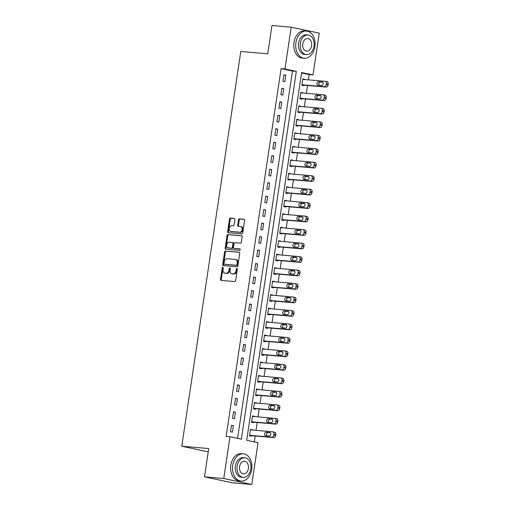 <?xml version="1.0" encoding="UTF-8"?>
<svg xmlns="http://www.w3.org/2000/svg" width="510" height="510" viewBox="0 0 510 510"><rect width="100%" height="100%" fill="white"/><g stroke="black" fill="none" stroke-linecap="round" stroke-linejoin="round"><path stroke-width="0.76" d="M222.844 267.323A0.752 0.529 -78 0 0 222.207 268.018L220.524 279.27A1.071 0.759 -78 0 0 221.123 280.392L234.721 281.571A1.071 0.759 -78 0 0 235.639 280.577L237.322 269.331A0.752 0.529 -78 0 0 236.264 269.235L236.041 270.695A3.43 2.416 -78 0 1 233.121 273.87L231.986 273.774A3.43 2.416 -78 0 1 231.776 273.742A3.43 2.416 -78 0 1 230.074 270.179L230.29 268.719A0.752 0.529 -78 0 0 229.232 268.63L229.016 270.083A3.43 2.416 -78 0 1 226.089 273.264L224.955 273.162A3.43 2.416 -78 0 1 224.751 273.13A3.43 2.416 -78 0 1 223.042 269.567L223.259 268.113A0.752 0.529 -78 0 0 222.844 267.323M223.221 267.648A0.752 0.529 -78 0 0 222.959 268.183L221.283 279.429A1.071 0.759 -78 0 0 221.582 280.43M237.277 268.866A0.752 0.529 -78 0 0 237.016 269.401L236.799 270.855L236.041 270.695M230.246 268.254A0.752 0.529 -78 0 0 229.991 268.789L229.774 270.243L229.016 270.083M234.842 219.549A1.071 0.759 -78 0 0 234.249 218.42L230.431 218.089A1.071 0.759 -78 0 0 229.519 219.083L227.651 231.578A1.071 0.759 -78 0 0 228.25 232.7L241.848 233.88A1.071 0.759 -78 0 0 242.766 232.885L244.634 220.397A1.071 0.759 -78 0 0 244.035 219.268L239.426 218.873A1.071 0.759 -78 0 0 238.508 219.861L237.711 225.21A1.071 0.759 -78 0 0 238.31 226.332L240.592 226.529A2.869 2.021 -78 0 1 240.771 226.555A2.869 2.021 -78 0 1 242.173 229.659A2.869 2.021 -78 0 1 239.751 232.197L230.794 231.419A2.869 2.021 -78 0 1 230.616 231.393A2.869 2.021 -78 0 1 229.213 228.289A2.869 2.021 -78 0 1 231.642 225.758L233.134 225.885A1.071 0.759 -78 0 0 234.045 224.891L234.842 219.549M251.8 484.5L232.554 482.83L204.497 476.856L208.73 448.545L181.783 446.212L240.777 51.478L267.724 53.811L271.951 25.5L291.204 27.17L319.26 33.144L313.012 74.938L301.639 72.516L246.674 440.283L258.047 442.706L251.8 484.5L223.743 478.52L229.991 436.732L241.364 439.155L296.329 71.381L284.956 68.958L291.204 27.17M204.497 476.856L223.743 478.52M237.59 438.351L292.479 71.049L281.106 68.627L226.14 436.394L229.991 436.732M281.106 68.627L284.956 68.958M225.509 251.016A1.071 0.759 -78 0 0 224.598 252.01L222.73 264.499A1.071 0.759 -78 0 0 223.329 265.621L236.933 266.8A1.071 0.759 -78 0 0 237.845 265.812L239.713 253.317A1.071 0.759 -78 0 0 239.113 252.195L226.268 251.175A1.071 0.759 -78 0 0 225.356 252.169L223.488 264.664A1.071 0.759 -78 0 0 223.788 265.665M225.19 248.038L227.058 235.543A1.071 0.759 -78 0 1 227.97 234.555L241.574 235.728A1.071 0.759 -78 0 1 242.173 236.857L241.37 242.199A1.071 0.759 -78 0 1 240.459 243.194L234.944 242.715A1.071 0.759 -78 0 0 234.026 243.71L233.497 247.254A1.071 0.759 -78 0 0 234.096 248.383L239.84 248.88A0.752 0.529 -78 0 1 239.617 250.359L225.79 249.16A1.071 0.759 -78 0 1 225.19 248.038L225.949 248.198L227.817 235.709L227.058 235.543M232.445 432.174L233.414 425.703L231.514 425.302L230.552 431.772L232.445 432.174M234.46 418.697L235.429 412.22L233.529 411.819L232.566 418.289L234.46 418.697M236.474 405.214L237.443 398.743L235.55 398.335L234.581 404.806L236.474 405.214M238.489 391.731L239.458 385.26L237.564 384.859L236.595 391.329L238.489 391.731M240.503 378.248L241.472 371.777L239.579 371.376L238.61 377.846L240.503 378.248M242.518 364.771L243.487 358.3L241.593 357.892L240.624 364.363L242.518 364.771M244.532 351.288L245.501 344.817L243.608 344.416L242.639 350.886L244.532 351.288M246.547 337.805L247.516 331.334L245.622 330.933L244.653 337.403L246.547 337.805M248.561 324.322L249.53 317.851L247.637 317.449L246.668 323.92L248.561 324.322M250.582 310.845L251.545 304.374L249.651 303.966L248.682 310.437L250.582 310.845M252.597 297.362L253.559 290.891L251.666 290.49L250.697 296.96L252.597 297.362M254.611 283.879L255.574 277.408L253.68 277.006L252.711 283.477L254.611 283.879M256.626 270.402L257.588 263.931L255.695 263.523L254.726 269.994L256.626 270.402M258.64 256.919L259.603 250.448L257.709 250.04L256.74 256.517L258.64 256.919M260.655 243.436L261.617 236.965L259.724 236.563L258.755 243.034L260.655 243.436M262.669 229.953L263.632 223.482L261.738 223.08L260.769 229.551L262.669 229.953M264.684 216.476L265.653 210.005L263.753 209.597L262.784 216.068L264.684 216.476M266.698 202.993L267.667 196.522L265.767 196.12L264.805 202.591L266.698 202.993M268.713 189.51L269.682 183.039L267.782 182.637L266.819 189.108L268.713 189.51M270.727 176.033L271.696 169.562L269.796 169.154L268.834 175.625L270.727 176.033M272.742 162.55L273.711 156.079L271.811 155.671L270.848 162.142L272.742 162.55M274.756 149.067L275.725 142.596L273.825 142.194L272.863 148.665L274.756 149.067M276.771 135.583L277.74 129.113L275.84 128.711L274.877 135.182L276.771 135.583M278.785 122.107L279.754 115.636L277.861 115.228L276.892 121.699L278.785 122.107M280.8 108.624L281.769 102.153L279.875 101.751L278.906 108.222L280.8 108.624M282.814 95.141L283.783 88.67L281.89 88.268L280.921 94.739L282.814 95.141M284.829 81.664L285.798 75.187L283.904 74.785L282.935 81.256L284.829 81.664M254.267 441.902L255.153 435.993M255.994 430.363L257.167 422.509M258.009 416.88L259.182 409.033M260.023 403.404L261.197 395.55M262.038 389.92L263.211 382.067M264.052 376.437L265.226 368.583M266.067 362.954L267.24 355.107M268.081 349.478L269.255 341.623M270.096 335.994L271.269 328.14M272.11 322.511L273.284 314.664M274.125 309.034L275.298 301.18M276.139 295.551L277.312 287.697M278.154 282.068L279.327 274.214M280.168 268.585L281.341 260.737M282.183 255.108L283.356 247.254M284.197 241.625L285.37 233.771M286.212 228.142L287.385 220.294M288.226 214.665L289.406 206.811M290.247 201.182L291.42 193.328M292.262 187.699L293.435 179.845M294.276 174.216L295.449 166.368M296.291 160.739L297.464 152.885M298.305 147.256L299.478 139.402M300.32 133.773L301.493 125.919M302.334 120.29L303.507 112.442M304.349 106.813L305.522 98.959M306.363 93.33L307.536 85.476M308.378 79.847L309.162 74.6L301.569 72.987M252.322 430.045L250.474 429.337L249.505 435.808L251.404 436.216L251.481 435.674M254.337 416.562L252.488 415.86L251.519 422.331L253.419 422.733L253.495 422.191M256.351 403.085L254.503 402.377L253.534 408.848L255.433 409.25L255.51 408.714M258.366 389.602L256.517 388.894L255.548 395.365L257.448 395.773L257.524 395.231M260.38 376.119L258.532 375.411L257.563 381.888L259.462 382.29L259.539 381.748M262.395 362.642L260.546 361.934L259.577 368.405L261.477 368.806L261.553 368.271M264.409 349.159L262.561 348.451L261.598 354.922L263.491 355.323L263.574 354.788M266.43 335.676L264.575 334.968L263.613 341.439L265.506 341.847L265.589 341.305M268.445 322.192L266.59 321.491L265.627 327.962L267.52 328.363L267.603 327.822M270.459 308.716L268.604 308.008L267.642 314.479L269.535 314.88L269.618 314.345M272.474 295.233L270.619 294.525L269.656 300.996L271.549 301.404L271.632 300.862M274.488 281.749L272.633 281.042L271.671 287.519L273.564 287.92L273.647 287.379M276.503 268.273L274.654 267.565L273.685 274.036L275.578 274.437L275.661 273.902M278.517 254.79L276.669 254.082L275.7 260.553L277.593 260.954L277.676 260.419M280.532 241.306L278.683 240.599L277.714 247.069L279.608 247.477L279.69 246.936M282.546 227.823L280.698 227.122L279.729 233.593L281.622 233.994L281.705 233.452M284.561 214.347L282.712 213.639L281.743 220.11L283.637 220.511L283.719 219.976M286.575 200.863L284.727 200.156L283.758 206.626L285.651 207.034L285.734 206.493M288.59 187.38L286.741 186.673L285.772 193.143L287.666 193.551L287.748 193.009M290.604 173.904L288.756 173.196L287.787 179.667L289.68 180.068L289.763 179.533M292.619 160.42L290.77 159.713L289.801 166.183L291.701 166.585L291.777 166.05M294.633 146.937L292.785 146.23L291.816 152.7L293.715 153.108L293.792 152.566M296.648 133.454L294.799 132.753L293.83 139.224L295.73 139.625L295.806 139.083M298.662 119.977L296.814 119.27L295.845 125.74L297.744 126.142L297.821 125.607M300.677 106.494L298.828 105.787L297.859 112.257L299.759 112.659L299.835 112.123M302.691 93.011L300.843 92.304L299.874 98.774L301.773 99.182L301.85 98.64M304.706 79.528L302.857 78.827L301.888 85.297L303.788 85.699L303.864 85.157M181.783 446.212L208.233 451.847M309.162 74.6L313.012 74.938M292.479 71.049L296.329 71.381M252.367 429.745L250.435 429.579M254.382 416.262L252.45 416.096M256.396 402.779L254.464 402.613M258.411 389.302L256.485 389.13M260.425 375.819L258.5 375.653M262.446 362.336L260.514 362.17M264.46 348.853L262.529 348.687M266.475 335.376L264.543 335.204M268.49 321.893L266.558 321.727M270.504 308.41L268.572 308.244M272.519 294.933L270.587 294.761M274.533 281.45L272.601 281.284M276.548 267.967L274.616 267.801M278.562 254.484L276.63 254.318M280.577 241.007L278.645 240.835M282.591 227.524L280.659 227.358M284.606 214.041L282.674 213.875M286.62 200.558L284.688 200.392M288.634 187.081L286.703 186.915M290.649 173.598L288.717 173.432M292.663 160.114L290.732 159.949M294.678 146.638L292.746 146.466M296.692 133.155L294.761 132.989M298.707 119.671L296.775 119.506M300.721 106.188L298.796 106.023M302.736 92.712L300.811 92.539M304.757 79.228L302.825 79.063M233.414 425.703L231.483 425.538M235.429 412.22L233.497 412.054M237.443 398.743L235.512 398.578M239.458 385.26L237.526 385.095M241.472 371.777L239.541 371.611M243.487 358.3L241.555 358.128M245.501 344.817L243.57 344.652M247.516 331.334L245.584 331.168M249.53 317.851L247.599 317.685M251.545 304.374L249.613 304.202M253.559 290.891L251.628 290.726M255.574 277.408L253.642 277.242M257.588 263.931L255.657 263.759M259.603 250.448L257.677 250.282M261.617 236.965L259.692 236.799M263.632 223.482L261.706 223.316M265.653 210.005L263.721 209.833M267.667 196.522L265.735 196.356M269.682 183.039L267.75 182.873M271.696 169.562L269.764 169.39M273.711 156.079L271.779 155.913M275.725 142.596L273.793 142.43M277.74 129.113L275.808 128.947M279.754 115.636L277.822 115.464M281.769 102.153L279.837 101.987M283.783 88.67L281.851 88.504M285.798 75.187L283.866 75.021M225.305 273.239A3.43 2.416 -78 0 0 225.503 273.296A3.43 2.416 -78 0 0 225.713 273.328L224.955 273.162M229.774 270.243A3.43 2.416 -78 0 1 226.848 273.424L225.713 273.328M232.33 273.844A3.43 2.416 -78 0 0 232.534 273.902A3.43 2.416 -78 0 0 232.745 273.934L231.986 273.774M236.799 270.855A3.43 2.416 -78 0 1 233.88 274.029L232.745 273.934M239.413 252.316L226.268 251.175M223.96 263.428A0.752 0.529 -78 0 0 224.381 264.212L236.321 265.251A0.752 0.529 -78 0 0 236.959 264.55L237.188 263.02A3.43 2.416 -78 0 0 235.486 259.45A3.43 2.416 -78 0 0 235.276 259.418L227.116 258.717A3.43 2.416 -78 0 0 224.19 261.891L223.96 263.428M225.05 264.358A0.752 0.529 -78 0 0 225.139 264.378L224.381 264.212M235.486 259.45L236.245 259.615A3.43 2.416 -78 0 1 237.947 263.179L237.717 264.715A0.752 0.529 -78 0 1 237.08 265.41L225.139 264.378M241.874 235.856L228.729 234.715A1.071 0.759 -78 0 0 227.817 235.709M234.727 248.517A1.071 0.759 -78 0 0 234.855 248.542L240.083 248.995M229.219 242.218A2.869 2.021 -78 0 0 226.791 244.755A2.869 2.021 -78 0 0 228.199 247.86A2.869 2.021 -78 0 0 228.372 247.885L231.527 248.16A1.071 0.759 -78 0 0 232.439 247.165L232.968 243.621A1.071 0.759 -78 0 0 232.375 242.492L229.219 242.218M228.786 247.975A2.869 2.021 -78 0 0 228.952 248.019A2.869 2.021 -78 0 0 229.13 248.045L228.372 247.885M232.503 242.524L233.134 242.658A1.071 0.759 -78 0 1 233.727 243.78L233.197 247.324A1.071 0.759 -78 0 1 232.286 248.319L229.13 248.045M225.949 248.198A1.071 0.759 -78 0 0 226.249 249.205M231.208 231.508A2.869 2.021 -78 0 0 231.374 231.553A2.869 2.021 -78 0 0 231.553 231.578L230.794 231.419M241.351 226.695A2.869 2.021 -78 0 1 241.53 226.72A2.869 2.021 -78 0 1 242.932 229.825A2.869 2.021 -78 0 1 240.51 232.356L231.553 231.578M244.335 219.389L240.184 219.032A1.071 0.759 -78 0 0 239.266 220.027L238.47 225.369A1.071 0.759 -78 0 0 238.769 226.376M234.549 218.541L231.189 218.255A1.071 0.759 -78 0 0 230.278 219.249L228.41 231.738A1.071 0.759 -78 0 0 228.709 232.738M249.549 435.508L273.813 437.612A2.187 1.543 102 0 0 275.674 435.585L275.833 434.507A2.187 1.543 102 0 0 274.75 432.238A2.187 1.543 102 0 0 274.616 432.219M250.391 429.879L272.722 431.811A2.187 1.543 -78 0 1 272.856 431.83A2.187 1.543 -78 0 1 273.94 434.106L273.774 435.183A2.187 1.543 -78 0 1 271.913 437.204L249.588 435.272M270.389 432.837L268.005 432.627A1.747 1.23 -78 0 0 266.628 433.8A1.747 1.23 -78 0 0 266.902 435.789M269.803 432.544L266.112 432.225A1.747 1.23 -78 0 0 264.633 433.768A1.747 1.23 -78 0 0 265.487 435.661A1.747 1.23 -78 0 0 265.595 435.674L269.286 435.993A1.747 1.23 -78 0 0 270.765 434.45A1.747 1.23 -78 0 0 269.911 432.556A1.747 1.23 -78 0 0 269.803 432.544L270.013 432.588M251.564 422.025L275.827 424.129A2.187 1.543 102 0 0 277.689 422.101L277.848 421.024A2.187 1.543 102 0 0 276.764 418.755A2.187 1.543 102 0 0 276.63 418.736M252.405 416.396L274.737 418.334A2.187 1.543 -78 0 1 274.871 418.353A2.187 1.543 -78 0 1 275.955 420.622L275.795 421.7A2.187 1.543 -78 0 1 273.927 423.721L251.602 421.789M272.404 419.354L270.019 419.143A1.747 1.23 -78 0 0 268.642 420.317A1.747 1.23 -78 0 0 268.917 422.305M271.817 419.061L268.126 418.742A1.747 1.23 -78 0 0 266.647 420.285A1.747 1.23 -78 0 0 267.501 422.178A1.747 1.23 -78 0 0 267.61 422.191L271.301 422.516A1.747 1.23 -78 0 0 272.78 420.967A1.747 1.23 -78 0 0 271.926 419.08A1.747 1.23 -78 0 0 271.817 419.061L272.028 419.105M253.578 408.548L277.842 410.646A2.187 1.543 102 0 0 279.703 408.625L279.862 407.547A2.187 1.543 102 0 0 278.779 405.272A2.187 1.543 102 0 0 278.645 405.252M254.42 402.919L276.751 404.851A2.187 1.543 -78 0 1 276.885 404.87A2.187 1.543 -78 0 1 277.969 407.139L277.81 408.217A2.187 1.543 -78 0 1 275.942 410.244L253.617 408.306M274.418 405.871L272.034 405.667A1.747 1.23 -78 0 0 270.657 406.833A1.747 1.23 -78 0 0 270.931 408.822M273.832 405.577L270.141 405.259A1.747 1.23 -78 0 0 268.662 406.801A1.747 1.23 -78 0 0 269.516 408.695A1.747 1.23 -78 0 0 269.624 408.714L273.315 409.033A1.747 1.23 -78 0 0 274.794 407.49A1.747 1.23 -78 0 0 273.94 405.597A1.747 1.23 -78 0 0 273.832 405.577L274.042 405.622M255.593 395.065L279.856 397.162A2.187 1.543 102 0 0 281.718 395.142L281.877 394.064A2.187 1.543 102 0 0 280.793 391.795A2.187 1.543 102 0 0 280.659 391.776M256.434 389.436L278.766 391.368A2.187 1.543 -78 0 1 278.9 391.387A2.187 1.543 -78 0 1 279.984 393.656L279.824 394.74A2.187 1.543 -78 0 1 277.963 396.761L255.631 394.829M276.439 392.388L274.048 392.184A1.747 1.23 -78 0 0 272.671 393.357A1.747 1.23 -78 0 0 272.946 395.346M275.846 392.101L272.155 391.782A1.747 1.23 -78 0 0 270.676 393.325A1.747 1.23 -78 0 0 271.53 395.212A1.747 1.23 -78 0 0 271.639 395.231L275.33 395.55A1.747 1.23 -78 0 0 276.809 394.007A1.747 1.23 -78 0 0 275.955 392.113A1.747 1.23 -78 0 0 275.846 392.101L276.057 392.145M257.614 381.582L281.871 383.686A2.187 1.543 102 0 0 283.732 381.658L283.891 380.581A2.187 1.543 102 0 0 282.808 378.312A2.187 1.543 102 0 0 282.674 378.292M258.449 375.953L280.78 377.884A2.187 1.543 -78 0 1 280.914 377.91A2.187 1.543 -78 0 1 281.998 380.179L281.839 381.257A2.187 1.543 -78 0 1 279.977 383.278L257.646 381.346M278.454 378.911L276.063 378.7A1.747 1.23 -78 0 0 274.686 379.873A1.747 1.23 -78 0 0 274.96 381.862M277.861 378.618L274.17 378.299A1.747 1.23 -78 0 0 272.691 379.842A1.747 1.23 -78 0 0 273.545 381.735A1.747 1.23 -78 0 0 273.653 381.748L277.351 382.067A1.747 1.23 -78 0 0 278.823 380.524A1.747 1.23 -78 0 0 277.969 378.637A1.747 1.23 -78 0 0 277.861 378.618L278.071 378.662M232.738 465.4A13.655 9.652 94.9 0 0 241.039 481.026A13.655 9.652 94.9 0 0 251.698 469.442A13.655 9.652 94.9 0 0 243.397 453.817A13.655 9.652 94.9 0 0 232.738 465.4M243.397 453.817L241.472 453.645A13.655 9.652 94.9 0 0 230.82 465.235A13.655 9.652 94.9 0 0 239.113 480.86L241.039 481.026M243.142 477.373L241.37 477.22A9.83 6.949 -85.1 0 1 235.397 465.968A9.83 6.949 -85.1 0 1 243.066 457.623L244.838 457.776A9.83 6.949 94.9 0 0 237.169 466.121A9.83 6.949 94.9 0 0 243.142 477.373A9.83 6.949 94.9 0 0 250.812 469.028A9.83 6.949 94.9 0 0 244.838 457.776M248.389 468.511A6.337 4.482 94.9 0 0 244.539 461.263A6.337 4.482 94.9 0 0 239.592 466.637A6.337 4.482 94.9 0 0 243.442 473.886A6.337 4.482 94.9 0 0 248.389 468.511M295.927 42.63A13.655 9.652 94.9 0 0 304.228 58.255A13.655 9.652 94.9 0 0 314.88 46.665A13.655 9.652 94.9 0 0 306.58 31.04A13.655 9.652 94.9 0 0 295.927 42.63M306.58 31.04L304.655 30.874A13.655 9.652 94.9 0 0 294.002 42.457A13.655 9.652 94.9 0 0 302.302 58.083L304.228 58.255M306.325 54.595L304.553 54.443A9.83 6.949 -85.1 0 1 298.579 43.191A9.83 6.949 -85.1 0 1 306.255 34.852L308.021 35.005A9.83 6.949 94.9 0 0 300.352 43.344A9.83 6.949 94.9 0 0 306.325 54.595A9.83 6.949 94.9 0 0 314.001 46.251A9.83 6.949 94.9 0 0 308.021 35.005M311.572 45.734A6.337 4.482 94.9 0 0 307.721 38.486A6.337 4.482 94.9 0 0 302.774 43.86A6.337 4.482 94.9 0 0 306.625 51.115A6.337 4.482 94.9 0 0 311.572 45.734M259.628 368.099L283.885 370.203A2.187 1.543 102 0 0 285.747 368.182L285.906 367.098A2.187 1.543 102 0 0 284.822 364.828A2.187 1.543 102 0 0 284.688 364.809M260.47 362.47L282.795 364.408A2.187 1.543 -78 0 1 282.929 364.427A2.187 1.543 -78 0 1 284.013 366.696L283.853 367.774A2.187 1.543 -78 0 1 281.992 369.801L259.66 367.863M280.468 365.428L278.077 365.217A1.747 1.23 -78 0 0 276.7 366.39A1.747 1.23 -78 0 0 276.975 368.379M279.875 365.134L276.184 364.816A1.747 1.23 -78 0 0 274.705 366.358A1.747 1.23 -78 0 0 275.559 368.252A1.747 1.23 -78 0 0 275.668 368.265L279.365 368.59A1.747 1.23 -78 0 0 280.838 367.047A1.747 1.23 -78 0 0 279.984 365.154A1.747 1.23 -78 0 0 279.875 365.134L280.086 365.179M261.643 354.622L285.9 356.719A2.187 1.543 102 0 0 287.761 354.699L287.92 353.621A2.187 1.543 102 0 0 286.837 351.345A2.187 1.543 102 0 0 286.703 351.326M262.484 348.993L284.809 350.925A2.187 1.543 -78 0 1 284.943 350.944A2.187 1.543 -78 0 1 286.027 353.213L285.868 354.291A2.187 1.543 -78 0 1 284.006 356.318L261.675 354.386M282.483 351.945L280.092 351.741A1.747 1.23 -78 0 0 278.715 352.907A1.747 1.23 -78 0 0 278.989 354.903M281.896 351.658L278.199 351.333A1.747 1.23 -78 0 0 276.72 352.882A1.747 1.23 -78 0 0 277.574 354.769A1.747 1.23 -78 0 0 277.682 354.788L281.38 355.107A1.747 1.23 -78 0 0 282.852 353.564A1.747 1.23 -78 0 0 281.998 351.67A1.747 1.23 -78 0 0 281.896 351.658L282.1 351.702M263.657 341.139L287.914 343.243A2.187 1.543 102 0 0 289.776 341.215L289.935 340.138A2.187 1.543 102 0 0 288.851 337.869A2.187 1.543 102 0 0 288.717 337.849M264.499 335.51L286.824 337.442A2.187 1.543 -78 0 1 286.958 337.461A2.187 1.543 -78 0 1 288.042 339.736L287.882 340.814A2.187 1.543 -78 0 1 286.021 342.835L263.689 340.903M284.497 338.461L282.106 338.257A1.747 1.23 -78 0 0 280.729 339.43A1.747 1.23 -78 0 0 281.004 341.419M283.911 338.175L280.213 337.856A1.747 1.23 -78 0 0 278.734 339.399A1.747 1.23 -78 0 0 279.588 341.292A1.747 1.23 -78 0 0 279.697 341.305L283.394 341.623A1.747 1.23 -78 0 0 284.867 340.081A1.747 1.23 -78 0 0 284.013 338.187A1.747 1.23 -78 0 0 283.911 338.175L284.121 338.219M265.672 327.656L289.929 329.76A2.187 1.543 102 0 0 291.79 327.732L291.949 326.655A2.187 1.543 102 0 0 290.866 324.385A2.187 1.543 102 0 0 290.738 324.366M266.513 322.027L288.838 323.965A2.187 1.543 -78 0 1 288.972 323.984A2.187 1.543 -78 0 1 290.056 326.253L289.897 327.331A2.187 1.543 -78 0 1 288.035 329.352L265.704 327.42M286.512 324.985L284.121 324.774A1.747 1.23 -78 0 0 282.744 325.947A1.747 1.23 -78 0 0 283.018 327.936M285.925 324.691L282.228 324.373A1.747 1.23 -78 0 0 280.749 325.916A1.747 1.23 -78 0 0 281.603 327.809A1.747 1.23 -78 0 0 281.711 327.822L285.409 328.147A1.747 1.23 -78 0 0 286.881 326.598A1.747 1.23 -78 0 0 286.027 324.711A1.747 1.23 -78 0 0 285.925 324.691L286.135 324.736M267.686 314.173L291.943 316.276A2.187 1.543 102 0 0 293.805 314.256L293.97 313.172A2.187 1.543 102 0 0 292.88 310.902A2.187 1.543 102 0 0 292.753 310.883M268.528 308.544L290.853 310.482A2.187 1.543 -78 0 1 290.987 310.501A2.187 1.543 -78 0 1 292.071 312.77L291.911 313.848A2.187 1.543 -78 0 1 290.05 315.875L267.718 313.937M288.526 311.502L286.135 311.298A1.747 1.23 -78 0 0 284.758 312.464A1.747 1.23 -78 0 0 285.033 314.453M287.94 311.208L284.242 310.89A1.747 1.23 -78 0 0 282.763 312.432A1.747 1.23 -78 0 0 283.617 314.326A1.747 1.23 -78 0 0 283.726 314.345L287.423 314.664A1.747 1.23 -78 0 0 288.902 313.121A1.747 1.23 -78 0 0 288.042 311.227A1.747 1.23 -78 0 0 287.94 311.208L288.15 311.253M269.701 300.696L293.958 302.793A2.187 1.543 102 0 0 295.819 300.772L295.985 299.695A2.187 1.543 102 0 0 294.895 297.426A2.187 1.543 102 0 0 294.767 297.4M270.542 295.067L292.867 296.998A2.187 1.543 -78 0 1 293.001 297.018A2.187 1.543 -78 0 1 294.085 299.287L293.926 300.371A2.187 1.543 -78 0 1 292.064 302.392L269.733 300.46M290.541 298.019L288.15 297.815A1.747 1.23 -78 0 0 286.773 298.987A1.747 1.23 -78 0 0 287.047 300.976M289.954 297.732L286.257 297.413A1.747 1.23 -78 0 0 284.778 298.956A1.747 1.23 -78 0 0 285.632 300.843A1.747 1.23 -78 0 0 285.74 300.862L289.438 301.18A1.747 1.23 -78 0 0 290.917 299.638A1.747 1.23 -78 0 0 290.056 297.744A1.747 1.23 -78 0 0 289.954 297.732L290.164 297.776M271.715 287.213L295.972 289.317A2.187 1.543 102 0 0 297.834 287.289L297.999 286.212A2.187 1.543 102 0 0 296.916 283.942A2.187 1.543 102 0 0 296.782 283.923M272.557 281.584L294.882 283.515A2.187 1.543 -78 0 1 295.016 283.534A2.187 1.543 -78 0 1 296.1 285.81L295.94 286.888A2.187 1.543 -78 0 1 294.079 288.909L271.747 286.977M292.555 284.542L290.164 284.331A1.747 1.23 -78 0 0 288.787 285.504A1.747 1.23 -78 0 0 289.062 287.493M291.969 284.248L288.271 283.93A1.747 1.23 -78 0 0 286.792 285.472A1.747 1.23 -78 0 0 287.646 287.366A1.747 1.23 -78 0 0 287.755 287.379L291.452 287.697A1.747 1.23 -78 0 0 292.931 286.155A1.747 1.23 -78 0 0 292.071 284.261A1.747 1.23 -78 0 0 291.969 284.248L292.179 284.293M273.73 273.73L297.987 275.833A2.187 1.543 102 0 0 299.848 273.806L300.014 272.729A2.187 1.543 102 0 0 298.93 270.459A2.187 1.543 102 0 0 298.796 270.44M274.571 268.101L296.897 270.039A2.187 1.543 -78 0 1 297.03 270.058A2.187 1.543 -78 0 1 298.114 272.327L297.955 273.405A2.187 1.543 -78 0 1 296.093 275.432L273.762 273.494M294.57 271.059L292.179 270.848A1.747 1.23 -78 0 0 290.802 272.021A1.747 1.23 -78 0 0 291.076 274.01M293.983 270.765L290.286 270.447A1.747 1.23 -78 0 0 288.807 271.989A1.747 1.23 -78 0 0 289.661 273.883A1.747 1.23 -78 0 0 289.769 273.895L293.467 274.221A1.747 1.23 -78 0 0 294.946 272.671A1.747 1.23 -78 0 0 294.085 270.784A1.747 1.23 -78 0 0 293.983 270.765L294.193 270.81M275.744 260.253L300.001 262.35A2.187 1.543 102 0 0 301.863 260.329L302.028 259.252A2.187 1.543 102 0 0 300.945 256.976A2.187 1.543 102 0 0 300.811 256.957M276.586 254.624L298.911 256.555A2.187 1.543 -78 0 1 299.045 256.575A2.187 1.543 -78 0 1 300.129 258.844L299.969 259.921A2.187 1.543 -78 0 1 298.108 261.949L275.776 260.011M296.584 257.575L294.193 257.372A1.747 1.23 -78 0 0 292.816 258.538A1.747 1.23 -78 0 0 293.091 260.527M295.998 257.289L292.3 256.963A1.747 1.23 -78 0 0 290.821 258.506A1.747 1.23 -78 0 0 291.682 260.4A1.747 1.23 -78 0 0 291.784 260.419L295.481 260.737A1.747 1.23 -78 0 0 296.96 259.195A1.747 1.23 -78 0 0 296.106 257.301A1.747 1.23 -78 0 0 295.998 257.289L296.208 257.333M277.759 246.77L302.016 248.867A2.187 1.543 102 0 0 303.877 246.846L304.043 245.769A2.187 1.543 102 0 0 302.959 243.499A2.187 1.543 102 0 0 302.825 243.48M278.6 241.141L300.925 243.072A2.187 1.543 -78 0 1 301.059 243.091A2.187 1.543 -78 0 1 302.143 245.361L301.984 246.445A2.187 1.543 -78 0 1 300.122 248.466L277.797 246.534M298.599 244.092L296.214 243.888A1.747 1.23 -78 0 0 294.831 245.061A1.747 1.23 -78 0 0 295.105 247.05M298.012 243.805L294.315 243.487A1.747 1.23 -78 0 0 292.836 245.029A1.747 1.23 -78 0 0 293.696 246.916A1.747 1.23 -78 0 0 293.798 246.936L297.496 247.254A1.747 1.23 -78 0 0 298.975 245.712A1.747 1.23 -78 0 0 298.12 243.818A1.747 1.23 -78 0 0 298.012 243.805L298.222 243.85M279.773 233.287L304.03 235.391A2.187 1.543 102 0 0 305.898 233.363L306.057 232.286A2.187 1.543 102 0 0 304.974 230.016A2.187 1.543 102 0 0 304.84 229.997M280.615 227.658L302.94 229.596A2.187 1.543 -78 0 1 303.074 229.615A2.187 1.543 -78 0 1 304.158 231.884L303.998 232.962A2.187 1.543 -78 0 1 302.137 234.982L279.811 233.051M300.613 230.616L298.229 230.405A1.747 1.23 -78 0 0 296.845 231.578A1.747 1.23 -78 0 0 297.126 233.567M300.027 230.322L296.329 230.004A1.747 1.23 -78 0 0 294.85 231.546A1.747 1.23 -78 0 0 295.711 233.44A1.747 1.23 -78 0 0 295.813 233.452L299.51 233.771A1.747 1.23 -78 0 0 300.989 232.228A1.747 1.23 -78 0 0 300.135 230.341A1.747 1.23 -78 0 0 300.027 230.322L300.237 230.367M281.788 219.804L306.045 221.907A2.187 1.543 102 0 0 307.912 219.886L308.072 218.803A2.187 1.543 102 0 0 306.988 216.533A2.187 1.543 102 0 0 306.854 216.514M282.629 214.174L304.961 216.112A2.187 1.543 -78 0 1 305.088 216.132A2.187 1.543 -78 0 1 306.178 218.401L306.013 219.478A2.187 1.543 -78 0 1 304.151 221.506L281.826 219.568M302.628 217.132L300.243 216.928A1.747 1.23 -78 0 0 298.86 218.095A1.747 1.23 -78 0 0 299.14 220.084M302.041 216.839L298.344 216.52A1.747 1.23 -78 0 0 296.871 218.063A1.747 1.23 -78 0 0 297.725 219.957A1.747 1.23 -78 0 0 297.827 219.976L301.525 220.294A1.747 1.23 -78 0 0 303.004 218.752A1.747 1.23 -78 0 0 302.149 216.858A1.747 1.23 -78 0 0 302.041 216.839L302.251 216.884M283.802 206.327L308.065 208.424A2.187 1.543 102 0 0 309.927 206.403L310.086 205.326A2.187 1.543 102 0 0 309.003 203.056A2.187 1.543 102 0 0 308.869 203.031M284.644 200.698L306.975 202.629A2.187 1.543 -78 0 1 307.103 202.648A2.187 1.543 -78 0 1 308.193 204.918L308.027 206.002A2.187 1.543 -78 0 1 306.166 208.023L283.84 206.091M304.642 203.649L302.258 203.445A1.747 1.23 -78 0 0 300.874 204.612A1.747 1.23 -78 0 0 301.155 206.607M304.056 203.362L300.358 203.037A1.747 1.23 -78 0 0 298.885 204.587A1.747 1.23 -78 0 0 299.74 206.473A1.747 1.23 -78 0 0 299.842 206.493L303.539 206.811A1.747 1.23 -78 0 0 305.018 205.269A1.747 1.23 -78 0 0 304.164 203.375A1.747 1.23 -78 0 0 304.056 203.362L304.266 203.407M285.817 192.844L310.08 194.947A2.187 1.543 102 0 0 311.941 192.92L312.101 191.843A2.187 1.543 102 0 0 311.017 189.573A2.187 1.543 102 0 0 310.883 189.554M286.658 187.215L308.99 189.146A2.187 1.543 -78 0 1 309.117 189.165A2.187 1.543 -78 0 1 310.207 191.441L310.042 192.519A2.187 1.543 -78 0 1 308.18 194.54L285.855 192.608M306.657 190.173L304.272 189.962A1.747 1.23 -78 0 0 302.889 191.135A1.747 1.23 -78 0 0 303.169 193.124M306.07 189.879L302.373 189.561A1.747 1.23 -78 0 0 300.9 191.103A1.747 1.23 -78 0 0 301.754 192.997A1.747 1.23 -78 0 0 301.856 193.009L305.554 193.328A1.747 1.23 -78 0 0 307.033 191.785A1.747 1.23 -78 0 0 306.178 189.892A1.747 1.23 -78 0 0 306.07 189.879L306.28 189.924M287.831 179.361L312.094 181.464A2.187 1.543 102 0 0 313.956 179.437L314.115 178.36A2.187 1.543 102 0 0 313.032 176.09A2.187 1.543 102 0 0 312.898 176.071M288.673 173.731L311.004 175.669A2.187 1.543 -78 0 1 311.138 175.689A2.187 1.543 -78 0 1 312.222 177.958L312.056 179.035A2.187 1.543 -78 0 1 310.195 181.063L287.869 179.125M308.671 176.69L306.287 176.479A1.747 1.23 -78 0 0 304.903 177.652A1.747 1.23 -78 0 0 305.184 179.641M308.085 176.396L304.387 176.077A1.747 1.23 -78 0 0 302.914 177.62A1.747 1.23 -78 0 0 303.769 179.514A1.747 1.23 -78 0 0 303.877 179.526L307.568 179.851A1.747 1.23 -78 0 0 309.047 178.302A1.747 1.23 -78 0 0 308.193 176.415A1.747 1.23 -78 0 0 308.085 176.396L308.295 176.441M289.846 165.884L314.109 167.981A2.187 1.543 102 0 0 315.97 165.96L316.13 164.883A2.187 1.543 102 0 0 315.046 162.607A2.187 1.543 102 0 0 314.912 162.588M290.687 160.255L313.019 162.186A2.187 1.543 -78 0 1 313.153 162.206A2.187 1.543 -78 0 1 314.236 164.475L314.071 165.552A2.187 1.543 -78 0 1 312.209 167.58L289.884 165.642M310.686 163.206L308.301 163.002A1.747 1.23 -78 0 0 306.918 164.169A1.747 1.23 -78 0 0 307.198 166.158M310.099 162.919L306.402 162.594A1.747 1.23 -78 0 0 304.929 164.137A1.747 1.23 -78 0 0 305.783 166.03A1.747 1.23 -78 0 0 305.892 166.05L309.583 166.368A1.747 1.23 -78 0 0 311.062 164.826A1.747 1.23 -78 0 0 310.207 162.932A1.747 1.23 -78 0 0 310.099 162.919L310.309 162.964M291.86 152.401L316.123 154.498A2.187 1.543 102 0 0 317.985 152.477L318.144 151.4A2.187 1.543 102 0 0 317.061 149.13A2.187 1.543 102 0 0 316.927 149.111M292.702 146.772L315.033 148.703A2.187 1.543 -78 0 1 315.167 148.722A2.187 1.543 -78 0 1 316.251 150.992L316.085 152.076A2.187 1.543 -78 0 1 314.224 154.096L291.898 152.165M312.7 149.723L310.316 149.519A1.747 1.23 -78 0 0 308.933 150.692A1.747 1.23 -78 0 0 309.213 152.681M312.114 149.436L308.423 149.118A1.747 1.23 -78 0 0 306.943 150.66A1.747 1.23 -78 0 0 307.798 152.547A1.747 1.23 -78 0 0 307.906 152.566L311.597 152.885A1.747 1.23 -78 0 0 313.076 151.343A1.747 1.23 -78 0 0 312.222 149.449A1.747 1.23 -78 0 0 312.114 149.436L312.324 149.481M293.875 138.918L318.138 141.021A2.187 1.543 102 0 0 319.999 138.994L320.159 137.917A2.187 1.543 102 0 0 319.075 135.647A2.187 1.543 102 0 0 318.941 135.628M294.716 133.288L317.048 135.22A2.187 1.543 -78 0 1 317.182 135.246A2.187 1.543 -78 0 1 318.265 137.515L318.106 138.593A2.187 1.543 -78 0 1 316.238 140.613L293.913 138.682M314.715 136.246L312.33 136.036A1.747 1.23 -78 0 0 310.953 137.209A1.747 1.23 -78 0 0 311.227 139.198M314.128 135.953L310.437 135.634A1.747 1.23 -78 0 0 308.958 137.177A1.747 1.23 -78 0 0 309.812 139.071A1.747 1.23 -78 0 0 309.921 139.083L313.612 139.402A1.747 1.23 -78 0 0 315.091 137.859A1.747 1.23 -78 0 0 314.236 135.972A1.747 1.23 -78 0 0 314.128 135.953L314.338 135.998M295.889 125.434L320.152 127.538A2.187 1.543 102 0 0 322.014 125.517L322.173 124.434A2.187 1.543 102 0 0 321.09 122.164A2.187 1.543 102 0 0 320.956 122.145M296.731 119.805L319.062 121.743A2.187 1.543 -78 0 1 319.196 121.762A2.187 1.543 -78 0 1 320.28 124.032L320.121 125.109A2.187 1.543 -78 0 1 318.253 127.137L295.927 125.199M316.729 122.763L314.345 122.553A1.747 1.23 -78 0 0 312.968 123.726A1.747 1.23 -78 0 0 313.242 125.715M316.143 122.47L312.451 122.151A1.747 1.23 -78 0 0 310.972 123.694A1.747 1.23 -78 0 0 311.827 125.587A1.747 1.23 -78 0 0 311.935 125.6L315.626 125.925A1.747 1.23 -78 0 0 317.105 124.383A1.747 1.23 -78 0 0 316.251 122.489A1.747 1.23 -78 0 0 316.143 122.47L316.353 122.515M297.904 111.958L322.167 114.055A2.187 1.543 102 0 0 324.028 112.034L324.188 110.957A2.187 1.543 102 0 0 323.104 108.681A2.187 1.543 102 0 0 322.97 108.662M298.745 106.329L321.077 108.26A2.187 1.543 -78 0 1 321.211 108.279A2.187 1.543 -78 0 1 322.294 110.549L322.135 111.626A2.187 1.543 -78 0 1 320.274 113.653L297.942 111.722M318.744 109.28L316.359 109.076A1.747 1.23 -78 0 0 314.982 110.243A1.747 1.23 -78 0 0 315.256 112.238M318.157 108.993L314.466 108.668A1.747 1.23 -78 0 0 312.987 110.217A1.747 1.23 -78 0 0 313.841 112.104A1.747 1.23 -78 0 0 313.95 112.123L317.641 112.442A1.747 1.23 -78 0 0 319.12 110.9A1.747 1.23 -78 0 0 318.265 109.006A1.747 1.23 -78 0 0 318.157 108.993L318.367 109.038M299.925 98.475L324.181 100.578A2.187 1.543 102 0 0 326.043 98.551L326.202 97.474A2.187 1.543 102 0 0 325.119 95.204A2.187 1.543 102 0 0 324.985 95.185M300.76 92.845L323.091 94.777A2.187 1.543 -78 0 1 323.225 94.796A2.187 1.543 -78 0 1 324.309 97.072L324.15 98.15A2.187 1.543 -78 0 1 322.288 100.17L299.956 98.239M320.764 95.797L318.374 95.593A1.747 1.23 -78 0 0 316.997 96.766A1.747 1.23 -78 0 0 317.271 98.755M320.172 95.51L316.48 95.191A1.747 1.23 -78 0 0 315.001 96.734A1.747 1.23 -78 0 0 315.856 98.628A1.747 1.23 -78 0 0 315.964 98.64L319.662 98.959A1.747 1.23 -78 0 0 321.134 97.416A1.747 1.23 -78 0 0 320.28 95.523A1.747 1.23 -78 0 0 320.172 95.51L320.382 95.555M301.939 84.991L326.196 87.095A2.187 1.543 102 0 0 328.058 85.068L328.217 83.991A2.187 1.543 102 0 0 327.133 81.721A2.187 1.543 102 0 0 326.999 81.702M302.781 79.362L325.106 81.3A2.187 1.543 -78 0 1 325.24 81.319A2.187 1.543 -78 0 1 326.323 83.589L326.164 84.666A2.187 1.543 -78 0 1 324.303 86.687L301.971 84.756M322.779 82.32L320.388 82.11A1.747 1.23 -78 0 0 319.011 83.283A1.747 1.23 -78 0 0 319.285 85.272M322.186 82.027L318.495 81.708A1.747 1.23 -78 0 0 317.016 83.251A1.747 1.23 -78 0 0 317.87 85.144A1.747 1.23 -78 0 0 317.979 85.157L321.676 85.482A1.747 1.23 -78 0 0 323.149 83.933A1.747 1.23 -78 0 0 322.294 82.046A1.747 1.23 -78 0 0 322.186 82.027L322.397 82.072M222.959 268.183L222.207 268.018M237.016 269.401L236.264 269.235M229.991 268.789L229.232 268.63M226.848 273.424L226.089 273.264M233.88 274.029L233.121 273.87M221.283 279.429L220.524 279.27M223.488 264.664L222.73 264.499M225.356 252.169L224.598 252.01M237.08 265.41L236.321 265.251M237.717 264.715L236.959 264.55M237.947 263.179L237.188 263.02M228.729 234.715L227.97 234.555M234.855 248.542L234.096 248.383M232.286 248.319L231.527 248.16M233.197 247.324L232.439 247.165M233.727 243.78L232.968 243.621M240.51 232.356L239.751 232.197M238.47 225.369L237.711 225.21M239.266 220.027L238.508 219.861M240.184 219.032L239.426 218.873M228.41 231.738L227.651 231.578M230.278 219.249L229.519 219.083M231.189 218.255L230.431 218.089M271.913 437.204L273.813 437.612M273.774 435.183L275.674 435.585M273.94 434.106L275.833 434.507M268.005 432.627L266.112 432.225M273.927 423.721L275.827 424.129M275.795 421.7L277.689 422.101M275.955 420.622L277.848 421.024M270.019 419.143L268.126 418.742M275.942 410.244L277.842 410.646M277.81 408.217L279.703 408.625M277.969 407.139L279.862 407.547M272.034 405.667L270.141 405.259M277.963 396.761L279.856 397.162M279.824 394.74L281.718 395.142M279.984 393.656L281.877 394.064M274.048 392.184L272.155 391.782M279.977 383.278L281.871 383.686M281.839 381.257L283.732 381.658M281.998 380.179L283.891 380.581M276.063 378.7L274.17 378.299M281.992 369.801L283.885 370.203M283.853 367.774L285.747 368.182M284.013 366.696L285.906 367.098M278.077 365.217L276.184 364.816M284.006 356.318L285.9 356.719M285.868 354.291L287.761 354.699M286.027 353.213L287.92 353.621M280.092 351.741L278.199 351.333M286.021 342.835L287.914 343.243M287.882 340.814L289.776 341.215M288.042 339.736L289.935 340.138M282.106 338.257L280.213 337.856M288.035 329.352L289.929 329.76M289.897 327.331L291.79 327.732M290.056 326.253L291.949 326.655M284.121 324.774L282.228 324.373M290.05 315.875L291.943 316.276M291.911 313.848L293.805 314.256M292.071 312.77L293.97 313.172M286.135 311.298L284.242 310.89M292.064 302.392L293.958 302.793M293.926 300.371L295.819 300.772M294.085 299.287L295.985 299.695M288.15 297.815L286.257 297.413M294.079 288.909L295.972 289.317M295.94 286.888L297.834 287.289M296.1 285.81L297.999 286.212M290.164 284.331L288.271 283.93M296.093 275.432L297.987 275.833M297.955 273.405L299.848 273.806M298.114 272.327L300.014 272.729M292.179 270.848L290.286 270.447M298.108 261.949L300.001 262.35M299.969 259.921L301.863 260.329M300.129 258.844L302.028 259.252M294.193 257.372L292.3 256.963M300.122 248.466L302.016 248.867M301.984 246.445L303.877 246.846M302.143 245.361L304.043 245.769M296.214 243.888L294.315 243.487M302.137 234.982L304.03 235.391M303.998 232.962L305.898 233.363M304.158 231.884L306.057 232.286M298.229 230.405L296.329 230.004M304.151 221.506L306.045 221.907M306.013 219.478L307.912 219.886M306.178 218.401L308.072 218.803M300.243 216.928L298.344 216.52M306.166 208.023L308.065 208.424M308.027 206.002L309.927 206.403M308.193 204.918L310.086 205.326M302.258 203.445L300.358 203.037M308.18 194.54L310.08 194.947M310.042 192.519L311.941 192.92M310.207 191.441L312.101 191.843M304.272 189.962L302.373 189.561M310.195 181.063L312.094 181.464M312.056 179.035L313.956 179.437M312.222 177.958L314.115 178.36M306.287 176.479L304.387 176.077M312.209 167.58L314.109 167.981M314.071 165.552L315.97 165.96M314.236 164.475L316.13 164.883M308.301 163.002L306.402 162.594M314.224 154.096L316.123 154.498M316.085 152.076L317.985 152.477M316.251 150.992L318.144 151.4M310.316 149.519L308.423 149.118M316.238 140.613L318.138 141.021M318.106 138.593L319.999 138.994M318.265 137.515L320.159 137.917M312.33 136.036L310.437 135.634M318.253 127.137L320.152 127.538M320.121 125.109L322.014 125.517M320.28 124.032L322.173 124.434M314.345 122.553L312.451 122.151M320.274 113.653L322.167 114.055M322.135 111.626L324.028 112.034M322.294 110.549L324.188 110.957M316.359 109.076L314.466 108.668M322.288 100.17L324.181 100.578M324.15 98.15L326.043 98.551M324.309 97.072L326.202 97.474M318.374 95.593L316.48 95.191M324.303 86.687L326.196 87.095M326.164 84.666L328.058 85.068M326.323 83.589L328.217 83.991M320.388 82.11L318.495 81.708M225.503 273.296L224.751 273.13M232.534 273.902L231.776 273.742M225.095 264.371L224.336 264.205M234.791 248.529L234.033 248.37M228.952 248.019L228.199 247.86M233.197 242.664L232.439 242.505M231.374 231.553L230.616 231.393M241.53 226.72L240.771 226.555M272.856 431.83L274.75 432.238M274.871 418.353L276.764 418.755M276.885 404.87L278.779 405.272M278.9 391.387L280.793 391.795M280.914 377.91L282.808 378.312M282.929 364.427L284.822 364.828M284.943 350.944L286.837 351.345M286.958 337.461L288.851 337.869M288.972 323.984L290.866 324.385M290.987 310.501L292.88 310.902M293.001 297.018L294.895 297.426M295.016 283.534L296.916 283.942M297.03 270.058L298.93 270.459M299.045 256.575L300.945 256.976M301.059 243.091L302.959 243.499M303.074 229.615L304.974 230.016M305.088 216.132L306.988 216.533M307.103 202.648L309.003 203.056M309.117 189.165L311.017 189.573M311.138 175.689L313.032 176.09M313.153 162.206L315.046 162.607M315.167 148.722L317.061 149.13M317.182 135.246L319.075 135.647M319.196 121.762L321.09 122.164M321.211 108.279L323.104 108.681M323.225 94.796L325.119 95.204M325.24 81.319L327.133 81.721"/></g></svg>
